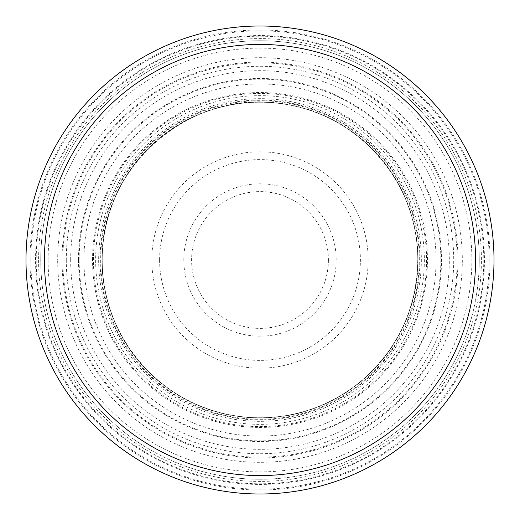 <?xml version="1.0" encoding="UTF-8"?>
<svg xmlns="http://www.w3.org/2000/svg" width="520" height="520" viewBox="0 0 520 520"><rect width="100%" height="100%" fill="white"/><g stroke="black" fill="none" stroke-linecap="round" stroke-linejoin="round"><path stroke-width="0.39" stroke-dasharray="2.6 1.95" d="M30.849 260A229.151 229.151 0 0 1 260 30.849A229.151 229.151 0 0 1 489.151 260A229.151 229.151 0 0 1 260 489.151A229.151 229.151 0 0 1 30.849 260L57.681 260A202.319 202.319 0 0 1 260 57.681A202.319 202.319 0 0 1 462.319 260A202.319 202.319 0 0 1 260 462.319A202.319 202.319 0 0 1 57.681 260L102.226 260A157.774 157.774 0 0 1 260 102.226A157.774 157.774 0 0 1 417.775 260A157.774 157.774 0 0 1 260 417.775A157.774 157.774 0 0 1 102.226 260A157.774 157.774 0 0 1 260 102.226A157.774 157.774 0 0 1 417.775 260A157.774 157.774 0 0 1 260 417.775A157.774 157.774 0 0 1 102.226 260L100.074 260A159.926 159.926 0 0 1 260 100.074A159.926 159.926 0 0 1 419.926 260A159.926 159.926 0 0 1 260 419.926A159.926 159.926 0 0 1 100.074 260L66.281 260A193.719 193.719 0 0 0 260 453.719A193.719 193.719 0 0 0 453.719 260A193.719 193.719 0 0 0 260 66.281A193.719 193.719 0 0 0 66.281 260L26 260A234 234 0 0 1 260 26A234 234 0 0 1 494 260A234 234 0 0 1 260 494A234 234 0 0 1 26 260A234 234 0 0 1 260 26A234 234 0 0 1 494 260A234 234 0 0 1 260 494A234 234 0 0 1 26 260A234 234 0 0 1 260 26A234 234 0 0 1 494 260A234 234 0 0 1 260 494A234 234 0 0 1 26 260L29.978 260A230.022 230.022 0 0 0 260 490.022A230.022 230.022 0 0 0 490.022 260A230.022 230.022 0 0 0 260 29.978A230.022 230.022 0 0 0 29.978 260L30.849 260M479.258 260A219.258 219.258 0 0 0 260 40.742A219.258 219.258 0 0 0 40.742 260A219.258 219.258 0 0 1 260 40.742A219.258 219.258 0 0 1 479.258 260A219.258 219.258 0 0 1 260 479.258A219.258 219.258 0 0 1 40.742 260A219.258 219.258 0 0 0 260 479.258A219.258 219.258 0 0 0 479.258 260A219.258 219.258 0 0 0 260 40.742A219.258 219.258 0 0 0 40.742 260M62.849 260A197.151 197.151 0 0 0 260 457.151A197.151 197.151 0 0 0 457.151 260A197.151 197.151 0 0 0 260 62.849A197.151 197.151 0 0 0 62.849 260M38.59 260A221.41 221.41 0 0 0 260 481.41A221.41 221.41 0 0 0 481.41 260A221.41 221.41 0 0 0 260 38.59A221.41 221.41 0 0 0 38.59 260M36.224 260A223.775 223.775 0 0 0 260 483.776A223.775 223.775 0 0 0 483.776 260A223.775 223.775 0 0 0 260 36.224A223.775 223.775 0 0 0 36.224 260M26 260A234 234 0 0 0 260 494A234 234 0 0 0 494 260A234 234 0 0 0 260 26A234 234 0 0 0 26 260M48.113 260A211.887 211.887 0 0 1 260 48.113A211.887 211.887 0 0 1 471.887 260A211.887 211.887 0 0 1 260 471.887A211.887 211.887 0 0 1 48.113 260M93.431 260A166.569 166.569 0 0 1 260 93.431A166.569 166.569 0 0 1 426.569 260A166.569 166.569 0 0 1 260 426.569A166.569 166.569 0 0 1 93.431 260M95.648 260A164.352 164.352 0 0 0 260 424.353A164.352 164.352 0 0 0 424.353 260A164.352 164.352 0 0 0 260 95.648A164.352 164.352 0 0 0 95.648 260M100.698 260A159.302 159.302 0 0 0 260 419.302A159.302 159.302 0 0 0 419.302 260A159.302 159.302 0 0 0 260 100.698A159.302 159.302 0 0 0 100.698 260M102.226 260A157.774 157.774 0 0 0 260 417.775A157.774 157.774 0 0 0 417.775 260A157.774 157.774 0 0 0 260 102.226A157.774 157.774 0 0 0 102.226 260M101.985 260A158.015 158.015 0 0 1 260 101.985A158.015 158.015 0 0 1 418.015 260A158.015 158.015 0 0 1 260 418.015A158.015 158.015 0 0 1 101.985 260M98.657 260A161.343 161.343 0 0 0 260 421.343A161.343 161.343 0 0 0 421.343 260A161.343 161.343 0 0 0 260 98.657A161.343 161.343 0 0 0 98.657 260M92.547 260A167.453 167.453 0 0 1 260 92.547A167.453 167.453 0 0 1 427.453 260A167.453 167.453 0 0 1 260 427.453A167.453 167.453 0 0 1 92.547 260M83.948 260A176.053 176.053 0 0 0 260 436.053A176.053 176.053 0 0 0 436.053 260A176.053 176.053 0 0 0 260 83.948A176.053 176.053 0 0 0 83.948 260M79.144 260A180.856 180.856 0 0 1 260 79.144A180.856 180.856 0 0 1 440.856 260A180.856 180.856 0 0 1 260 440.856A180.856 180.856 0 0 1 79.144 260M78.501 260A181.5 181.5 0 0 0 260 441.5A181.5 181.5 0 0 0 441.5 260A181.5 181.5 0 0 0 260 78.501A181.5 181.5 0 0 0 78.501 260M70.675 260A189.326 189.326 0 0 1 260 70.675A189.326 189.326 0 0 1 449.325 260A189.326 189.326 0 0 1 260 449.325A189.326 189.326 0 0 1 70.675 260M62.036 260A197.964 197.964 0 0 0 260 457.964A197.964 197.964 0 0 0 457.964 260A197.964 197.964 0 0 0 260 62.036A197.964 197.964 0 0 0 62.036 260M35.562 260A224.439 224.439 0 0 1 260 35.562A224.439 224.439 0 0 1 484.438 260A224.439 224.439 0 0 1 260 484.438A224.439 224.439 0 0 1 35.562 260M368.186 260A108.186 108.186 0 0 0 260 151.814A108.186 108.186 0 0 0 151.814 260A108.186 108.186 0 0 0 260 368.186A108.186 108.186 0 0 0 368.186 260M159.601 260A100.399 100.399 0 0 0 260 360.399A100.399 100.399 0 0 0 360.399 260A100.399 100.399 0 0 0 260 159.601A100.399 100.399 0 0 0 159.601 260M183.807 260A76.193 76.193 0 0 1 260 183.807A76.193 76.193 0 0 1 336.193 260A76.193 76.193 0 0 1 260 336.193A76.193 76.193 0 0 1 183.807 260M328.406 260A68.406 68.406 0 0 1 260 328.406A68.406 68.406 0 0 1 191.594 260A68.406 68.406 0 0 1 260 191.594A68.406 68.406 0 0 1 328.406 260M102.258 260C99.424 168.376 189.222 89.206 279.773 103.499C356.473 111.547 419.367 182.858 417.742 260C416.819 308.055 398.385 348.036 362.447 379.951C343.876 395.714 322.803 406.66 299.228 412.789C276.458 418.568 253.533 419.289 230.444 414.947C157.892 402.532 100.861 333.593 102.258 260"/><path stroke-width="0.78" d="M26 260A234 234 0 0 0 260 494A234 234 0 0 0 494 260A234 234 0 0 0 260 26A234 234 0 0 0 26 260M44.427 260A215.572 215.572 0 0 0 260 475.572A215.572 215.572 0 0 0 475.572 260A215.572 215.572 0 0 0 260 44.427A215.572 215.572 0 0 0 44.427 260"/></g></svg>
